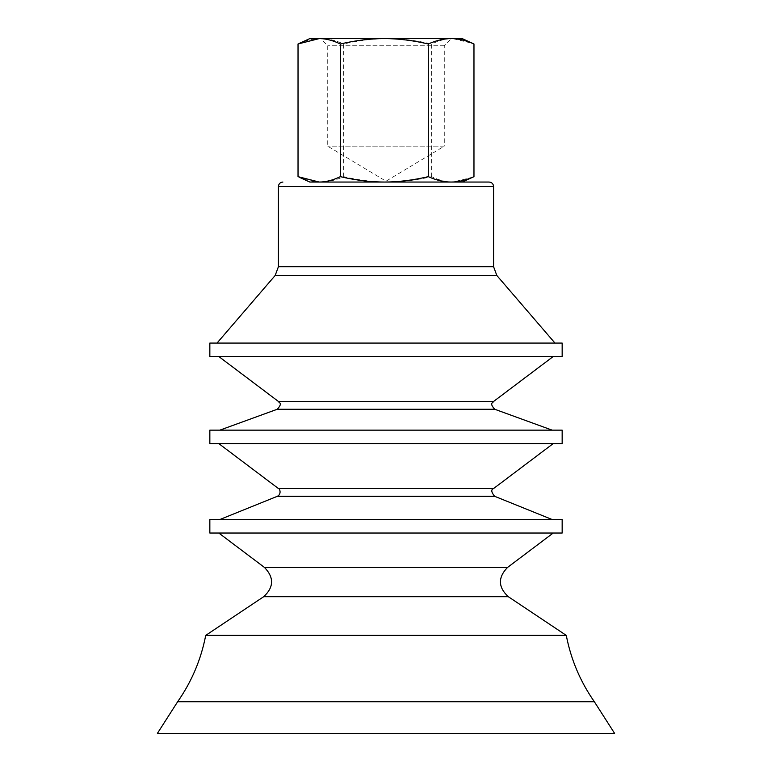 <?xml version="1.0" encoding="UTF-8"?>
<svg xmlns="http://www.w3.org/2000/svg" width="772" height="772" viewBox="0 0 772 772"><rect width="100%" height="100%" fill="white"/><g stroke="black" fill="none" stroke-linecap="round" stroke-linejoin="round"><path stroke-width="0.58" stroke-dasharray="3.86 2.9" d="M384.331 182.047L489.101 182.047M462.206 182.047L309.794 182.047M358.247 343.077L554.981 343.077L358.247 343.077M209.839 343.077L562.161 343.077M209.839 356.529L562.161 356.529M358.536 356.529L553.206 356.529L358.536 356.529M358.71 430.149L552.144 430.149L358.71 430.149M209.839 430.149L562.161 430.149M209.839 443.601L562.161 443.601M358.536 443.601L553.206 443.601L358.536 443.601M358.69 519.575L552.269 519.575L358.69 519.575M209.839 519.575L562.161 519.575M209.839 533.027L562.161 533.027M358.536 533.027L553.206 533.027L358.536 533.027M205.709 635.395L566.291 635.395M177.647 701.729L594.353 701.729M157.391 733.4L614.608 733.4M444.257 45.77L327.724 45.77L444.257 45.77M451.427 38.6L320.554 38.6L451.427 38.6L444.276 45.77L444.276 146.178L327.724 146.178L444.276 146.178L386 181.198L327.724 146.178L327.724 45.77L320.554 38.6M462.206 38.6L309.794 38.6M472.918 177.155L452.817 182.047C446.274 182.076 439.229 180.291 431.654 176.663C415.915 180.291 401.257 182.076 387.669 182.047C374.082 182.076 359.424 180.291 343.685 176.663C335.521 180.291 327.907 182.076 320.853 182.047C313.808 182.076 306.195 180.291 298.031 176.663M431.654 176.663L431.654 43.975C439.229 40.356 446.274 38.561 452.817 38.6L472.918 43.483M343.685 176.663L343.685 43.975C359.424 40.356 374.082 38.561 387.669 38.6C401.257 38.561 415.915 40.356 431.654 43.975M298.031 43.975C306.195 40.356 313.808 38.561 320.853 38.6C327.907 38.561 335.521 40.356 343.685 43.975M278.422 186.525L493.578 186.525M278.422 266.707L493.578 266.707M275.17 275.479L496.83 275.479M278.422 401.469L493.578 401.469M277.264 409.257L494.736 409.257M278.422 488.541L493.578 488.541M277.409 496.271L494.591 496.271M264.516 567.478L507.484 567.478M263.677 596.708L508.323 596.708"/><path stroke-width="1.16" d="M282.899 182.047C280.178 182.308 278.682 183.804 278.422 186.525L493.578 186.525C493.318 183.804 491.822 182.308 489.101 182.047L319.183 182.047C325.726 182.076 332.771 180.291 340.346 176.663C356.085 180.291 370.743 182.076 384.331 182.047L462.206 182.047L473.969 176.663L473.969 43.975C465.805 40.356 458.192 38.561 451.147 38.6L462.206 38.6L473.969 43.975M299.082 177.155L309.794 182.047L319.183 182.047L298.031 176.663L298.031 43.975L319.183 38.6L451.147 38.6C444.093 38.561 436.479 40.356 428.315 43.975C412.576 40.356 397.918 38.561 384.331 38.6C370.743 38.561 356.085 40.356 340.346 43.975C332.771 40.356 325.726 38.561 319.183 38.6L309.794 38.6L299.082 43.483M562.161 343.077L209.839 343.077L209.839 356.529L562.161 356.529L562.161 343.077M562.161 430.149L209.839 430.149L209.839 443.601L562.161 443.601L562.161 430.149M562.161 519.575L209.839 519.575L209.839 533.027L562.161 533.027L562.161 519.575M218.794 533.027L264.516 567.478L507.484 567.478C497.805 577.504 498.085 587.251 508.323 596.708L566.291 635.395L205.709 635.395C201.067 659.491 191.707 681.608 177.647 701.729L157.391 733.4L614.608 733.4L594.353 701.729L177.647 701.729M384.331 182.047C397.918 182.076 412.576 180.291 428.315 176.663C436.479 180.291 444.093 182.076 451.147 182.047C458.192 182.076 465.805 180.291 473.969 176.663M428.315 176.663L428.315 43.975M340.346 176.663L340.346 43.975M493.578 186.525L493.578 266.707L278.422 266.707L275.17 275.479L217.019 343.077M493.578 266.707L496.83 275.479L275.17 275.479M553.206 356.529L493.578 401.469L278.422 401.469L218.794 356.529M493.578 401.469C493.462 402.743 488.705 402.627 494.736 409.257L277.264 409.257L219.856 430.149M553.206 443.601L493.578 488.541L278.422 488.541L218.794 443.601M493.578 488.541C490.895 489.554 491.233 492.131 494.591 496.271L277.409 496.271L219.73 519.575M508.323 596.708L263.677 596.708L205.709 635.395M278.422 186.525L278.422 266.707M496.83 275.479L554.981 343.077M278.422 401.469C278.576 402.81 283.295 402.656 277.264 409.257M494.736 409.257L552.144 430.149M278.422 488.541C279.493 488.01 281.973 493.993 277.409 496.271M494.591 496.271L552.269 519.575M507.484 567.478L553.206 533.027M264.516 567.478C274.195 577.504 273.915 587.251 263.677 596.708M566.291 635.395C570.933 659.491 580.293 681.608 594.353 701.729"/></g></svg>
